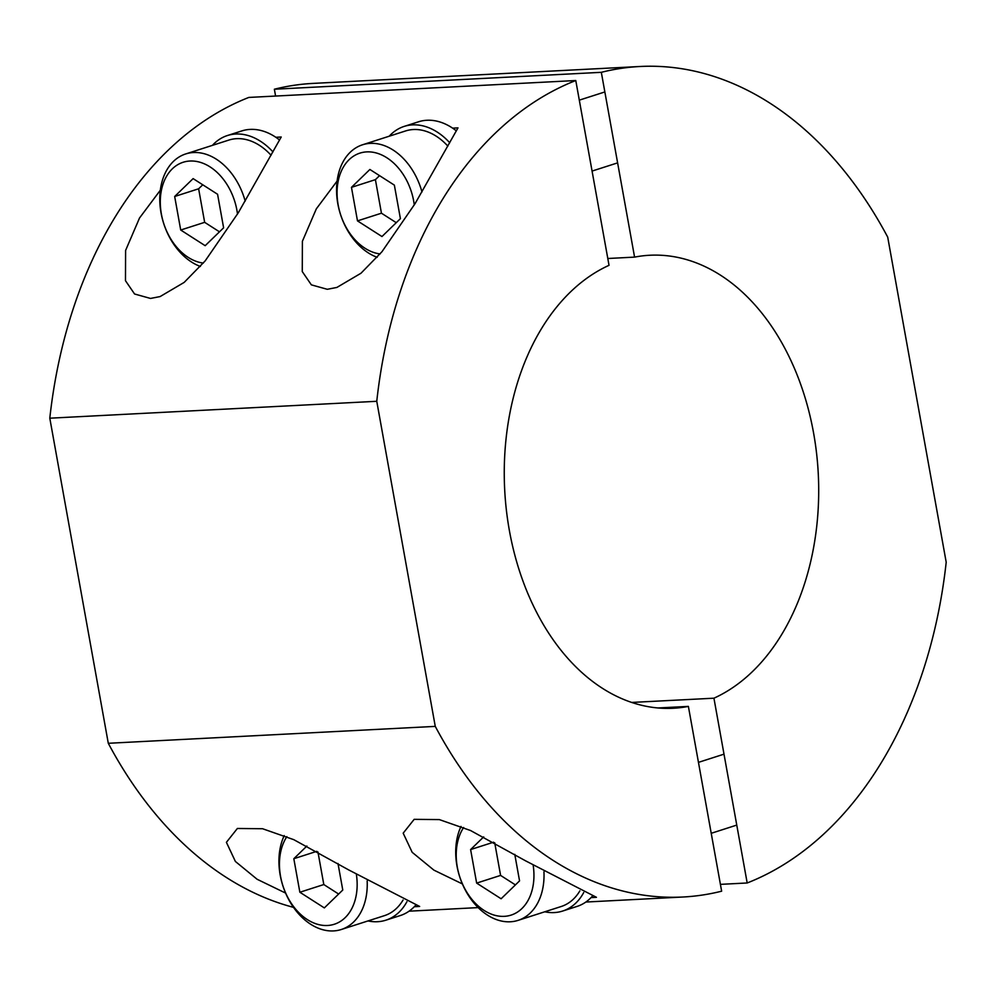 <?xml version="1.0" encoding="UTF-8"?>
<svg xmlns="http://www.w3.org/2000/svg" width="996" height="996" viewBox="0 0 996 996"><rect width="100%" height="100%" fill="white"/><g stroke="black" fill="none" stroke-linecap="round" stroke-linejoin="round"><path stroke-width="1.49" d="M631.638 702.441L713.933 698.196L747.187 882.979A415.818 287.807 -93 0 0 946.2 562.23L887.71 237.123A415.818 287.807 -93 0 0 640.005 66.495A415.818 287.807 -93 0 0 601.323 72.322L634.577 257.117L607.797 258.499M275.593 96.052L274.361 89.229L601.323 72.322M640.005 66.495L313.043 83.403A415.818 287.807 87 0 0 274.361 89.229M747.187 882.979L720.407 884.361M634.577 257.117A226.814 156.982 -93 0 1 649.765 255.25A226.814 156.982 -93 0 1 815.326 443.73A226.814 156.982 -93 0 1 713.933 698.196M275.842 137.286L281.221 137.012L238.318 212.733L205.164 260.902L184.185 282.391L160.107 296.571L150.496 298.439L134.572 293.994L125.471 280.698L125.608 250.407L139.527 218L160.319 190.236M462.368 883.925L433.895 870.131L412.182 852.315L403.181 833.166L414.174 819.335L439.348 819.596L470.573 830.527L525.739 860.918L596.442 897.309L591.076 897.583M285.578 893.063L257.117 879.269L235.392 861.465L226.403 842.317L237.384 828.473L262.571 828.734L293.783 839.665L348.949 870.056L419.652 906.447L414.286 906.721M452.632 128.148L457.998 127.874L415.108 203.582L381.941 251.751L360.975 273.24L336.897 287.433L327.286 289.301L311.362 284.856L302.261 271.559L302.398 241.269L316.317 208.861L337.096 181.085M108.29 743.29L49.8 418.195L376.762 401.288L435.264 726.383L108.29 743.29A415.818 287.807 87 0 0 293.496 907.356M376.762 401.288A415.818 287.807 -93 0 1 575.775 80.527L609.029 265.322A226.814 156.982 -93 0 0 507.636 519.788A226.814 156.982 -93 0 0 673.196 708.256A226.814 156.982 -93 0 0 688.385 706.401L721.639 891.183A415.818 287.807 -93 0 1 682.957 897.01A415.818 287.807 -93 0 1 435.264 726.383M575.775 80.527L248.813 97.434A415.818 287.807 87 0 0 49.8 418.195M688.385 706.401L657.895 707.969M456.355 130.874A64.292 45.642 -107.8 0 0 426.911 120.267A64.292 45.642 -107.8 0 0 418.532 121.786L404.164 126.405A64.292 45.642 -107.8 0 0 389.212 136.215M449.744 142.764A64.292 45.642 -107.8 0 0 412.543 124.874A64.292 45.642 -107.8 0 0 404.164 126.405M421.98 191.967A59.536 42.255 -107.8 0 0 370.263 143.374A59.536 42.255 -107.8 0 0 362.507 144.794A59.536 42.255 -107.8 0 0 337.208 199.823A59.536 42.255 -107.8 0 0 377.185 257.317M380.111 253.943A52.39 37.188 72.2 0 1 337.644 201.603A52.39 37.188 72.2 0 1 366.727 151.89A52.39 37.188 72.2 0 1 414.274 204.952M362.507 144.794L405.621 130.937A59.536 42.255 72.2 0 1 413.377 129.53A59.536 42.255 72.2 0 1 447.864 146.126M369.89 169.469L394.366 185.131L400.404 218.659L381.966 236.538L357.489 220.888L351.464 187.348L369.89 169.469M379.538 175.645L375.405 179.654L381.443 213.194L396.271 222.681M351.464 187.348L375.405 179.654M357.489 220.888L381.443 213.194M279.565 140.013A64.292 45.642 -107.8 0 0 250.133 129.405A64.292 45.642 -107.8 0 0 241.754 130.937L227.374 135.543A64.292 45.642 -107.8 0 0 212.422 145.354M272.954 151.915A64.292 45.642 -107.8 0 0 235.753 134.024A64.292 45.642 -107.8 0 0 227.374 135.543M245.19 201.117A59.536 42.255 -107.8 0 0 193.485 152.525A59.536 42.255 -107.8 0 0 185.729 153.932A59.536 42.255 -107.8 0 0 160.431 208.961A59.536 42.255 -107.8 0 0 200.395 266.467M203.333 263.081A52.39 37.188 72.2 0 1 160.866 210.754A52.39 37.188 72.2 0 1 189.95 161.028A52.39 37.188 72.2 0 1 237.496 214.09M185.729 153.932L228.831 140.087A59.536 42.255 72.2 0 1 236.587 138.668A59.536 42.255 72.2 0 1 271.074 155.276M193.112 178.608L217.576 194.27L223.614 227.81L205.176 245.688L180.712 230.026L174.674 196.486L193.112 178.608M202.761 184.783L198.627 188.792L204.653 222.332L219.481 231.819M174.674 196.486L198.627 188.792M180.712 230.026L204.653 222.332M544.775 911.788A64.292 45.642 -107.8 0 0 562.653 911.041L577.02 906.435A64.292 45.642 -107.8 0 0 592.545 895.989M562.653 911.041A64.292 45.642 -107.8 0 0 583.706 892.541M461.011 826.431A59.536 42.255 -107.8 0 0 467.572 894.059A59.536 42.255 -107.8 0 0 518.082 920.366A59.536 42.255 -107.8 0 0 543.953 871.786M533.196 865.4A52.39 37.188 72.2 0 1 486.77 912.012A52.39 37.188 72.2 0 1 463.638 827.502M579.859 890.872A59.536 42.255 72.2 0 1 561.196 906.509L518.082 920.366M514.783 854.369L519.551 880.887L501.113 898.766L476.648 883.103L470.61 849.563L483.67 836.901M470.61 849.563L493.58 842.193M494.726 842.815L500.59 875.409L515.418 884.896M476.648 883.103L500.59 875.409M367.997 920.927A64.292 45.642 -107.8 0 0 385.863 920.192L400.23 915.573A64.292 45.642 -107.8 0 0 415.755 905.127M385.863 920.192A64.292 45.642 -107.8 0 0 406.928 901.679M284.221 835.582A59.536 42.255 -107.8 0 0 290.782 903.198A59.536 42.255 -107.8 0 0 341.292 929.505A59.536 42.255 -107.8 0 0 367.163 880.925M356.406 874.538A52.39 37.188 72.2 0 1 309.993 921.163A52.39 37.188 72.2 0 1 286.86 836.652M403.069 900.011A59.536 42.255 72.2 0 1 384.406 915.66L341.292 929.505M337.993 863.507L342.773 890.026L324.335 907.904L299.858 892.242L293.82 858.714L306.88 846.04M293.82 858.714L316.803 851.331M317.948 851.966L323.812 884.548L338.628 894.035M299.858 892.242L323.812 884.548M409.057 911.178L478.167 907.605M585.847 902.04L682.957 897.01M592.072 171.075L617.62 162.871M579.311 100.148L604.858 91.943M711.219 833.303L736.766 825.086M698.457 762.363L724.005 754.159"/></g></svg>
